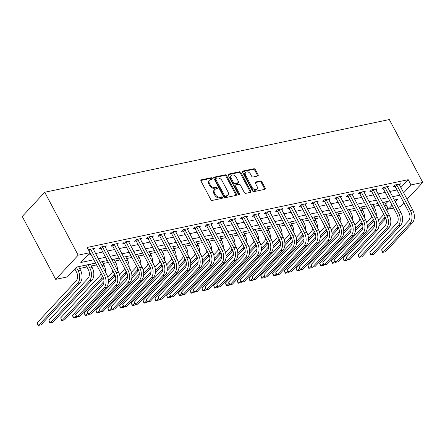 <?xml version="1.0" encoding="UTF-8"?>
<svg xmlns="http://www.w3.org/2000/svg" width="445" height="445" viewBox="0 0 445 445"><rect width="100%" height="100%" fill="white"/><g stroke="black" fill="none" stroke-linecap="round" stroke-linejoin="round"><path stroke-width="0.67" d="M212.193 178.345A0.862 0.601 42.9 0 0 211.164 177.761L201.346 179.836A1.229 0.862 42.9 0 0 200.995 180.03A1.229 0.862 42.9 0 0 200.968 181.059L210.819 199.583A1.229 0.862 42.9 0 0 212.287 200.417L222.105 198.342A0.862 0.601 42.9 0 0 221.343 196.901L220.069 197.174A3.933 2.753 42.9 0 1 215.363 194.504L214.54 192.958A3.933 2.753 42.9 0 1 214.618 189.659A3.933 2.753 42.9 0 1 215.747 189.042L217.021 188.775A0.862 0.601 42.9 0 0 216.253 187.334L214.985 187.601A3.933 2.753 42.9 0 1 210.274 184.931L209.456 183.39A3.933 2.753 42.9 0 1 209.534 180.091A3.933 2.753 42.9 0 1 210.657 179.474L211.931 179.202A0.862 0.601 42.9 0 0 212.193 178.345M211.681 179.257A0.862 0.601 42.9 0 0 210.557 178.417L200.817 180.475M221.855 198.398A0.862 0.601 42.9 0 0 220.737 197.558L219.463 197.825L220.069 197.174M216.765 188.825A0.862 0.601 42.9 0 0 215.647 187.985L214.373 188.257L214.985 187.601M257.738 176.003A1.229 0.862 42.9 0 0 258.094 175.808A1.229 0.862 42.9 0 0 258.117 174.779L255.352 169.584A1.229 0.862 42.9 0 0 253.884 168.75L242.976 171.047A1.229 0.862 42.9 0 0 242.625 171.242A1.229 0.862 42.9 0 0 242.603 172.271L252.448 190.794A1.229 0.862 42.9 0 0 253.923 191.628L264.825 189.331A1.229 0.862 42.9 0 0 265.175 189.136A1.229 0.862 42.9 0 0 265.203 188.102L261.866 181.827A1.229 0.862 42.9 0 0 260.392 180.993L255.725 181.977A1.229 0.862 42.9 0 0 255.374 182.172A1.229 0.862 42.9 0 0 255.347 183.201L257.004 186.316A3.287 2.303 42.9 0 1 256.937 189.075A3.287 2.303 42.9 0 1 252.059 187.356L245.579 175.163A3.287 2.303 42.9 0 1 245.64 172.404A3.287 2.303 42.9 0 1 250.518 174.123L251.603 176.153A1.229 0.862 42.9 0 0 253.071 176.988L257.738 176.003M400.811 187.634L408.193 179.691L410.98 184.931L422.75 182.444L389.303 119.544L44.728 192.273L22.25 216.465L55.697 279.371L67.462 276.885L76.579 267.078L95.603 263.062M408.193 179.691L87.153 247.448L89.94 252.688L78.175 255.174L44.728 192.273M226.611 175.647A1.229 0.862 42.9 0 0 225.142 174.813L214.24 177.116A1.229 0.862 42.9 0 0 213.884 177.31A1.229 0.862 42.9 0 0 213.861 178.339L223.707 196.862A1.229 0.862 42.9 0 0 225.181 197.697L236.084 195.394A1.229 0.862 42.9 0 0 236.44 195.199A1.229 0.862 42.9 0 0 236.462 194.17L226.611 175.647L226.004 176.303A1.229 0.862 42.9 0 0 224.536 175.469L213.711 177.75M228.608 174.084L239.51 171.781A1.229 0.862 42.9 0 1 240.984 172.615L250.83 191.139A1.229 0.862 42.9 0 1 250.808 192.168A1.229 0.862 42.9 0 1 250.457 192.362L245.79 193.347A1.229 0.862 42.9 0 1 244.316 192.513L240.322 184.998A1.229 0.862 42.9 0 0 238.854 184.169L235.755 184.82A1.229 0.862 42.9 0 0 235.405 185.014A1.229 0.862 42.9 0 0 235.377 186.043L239.538 193.864A0.862 0.601 42.9 0 1 238.242 194.137L228.229 175.308A1.229 0.862 42.9 0 1 228.257 174.273A1.229 0.862 42.9 0 1 228.608 174.084L228.09 174.64M87.565 255.246L91.053 254.512M95.553 253.561L102.823 252.026M107.323 251.075L114.588 249.545M119.093 248.594L126.358 247.058M130.858 246.107L138.128 244.578M142.628 243.626L149.893 242.091M154.398 241.14L161.663 239.605M166.163 238.659L173.433 237.124M177.933 236.173L185.198 234.637M189.698 233.692L196.968 232.157M201.468 231.205L208.738 229.67M213.238 228.724L220.503 227.189M225.003 226.238L232.273 224.703M236.773 223.757L244.044 222.222M248.544 221.271L255.808 219.735M260.308 218.784L267.579 217.255M272.079 216.303L279.349 214.768M283.849 213.817L291.113 212.287M295.614 211.336L302.884 209.801M307.384 208.85L314.648 207.32M319.154 206.369L326.419 204.834M330.919 203.882L338.189 202.353M342.689 201.401L349.954 199.866M354.459 198.915L361.724 197.385M366.224 196.434L373.494 194.899M377.994 193.948L385.259 192.412M389.764 191.467L397.029 189.932M88.533 250.04L88.978 249.562L94.624 248.366L93.461 249.623M105.231 247.136L106.394 245.885L100.748 247.075L99.224 248.711L100.765 248.388M116.996 244.655L118.164 243.398L112.513 244.594L110.994 246.23L112.529 245.901M128.766 242.169L129.929 240.917L124.283 242.108L122.764 243.743L124.3 243.421M140.531 239.688L141.699 238.431L136.048 239.627L134.529 241.257L136.07 240.934M152.301 237.202L153.469 235.95L147.818 237.141L146.299 238.776L147.835 238.453M164.071 234.721L165.234 233.464L159.588 234.66L158.07 236.289L159.605 235.967M175.836 232.234L177.004 230.983L171.353 232.173L169.834 233.809L171.369 233.486M187.606 229.754L188.775 228.496L183.123 229.687L181.605 231.322L183.14 230.999M199.377 227.267L200.539 226.016L194.893 227.206L193.375 228.841L194.91 228.519M211.141 224.786L212.31 223.529L206.658 224.719L205.139 226.355L206.675 226.032M222.912 222.3L224.08 221.048L218.428 222.239L216.91 223.874L218.445 223.551M234.682 219.819L235.844 218.562L230.198 219.752L228.68 221.388L230.215 221.065M246.447 217.332L247.615 216.075L241.963 217.271L240.445 218.907L241.98 218.578M258.217 214.846L259.379 213.594L253.733 214.785L252.215 216.42L253.75 216.098M269.987 212.365L271.15 211.108L265.504 212.304L263.985 213.939L265.52 213.611M281.752 209.879L282.92 208.627L277.268 209.817L275.75 211.453L277.285 211.13M293.522 207.398L294.685 206.141L289.039 207.337L287.52 208.972L289.055 208.644M305.292 204.911L306.455 203.66L300.809 204.85L299.285 206.486L300.826 206.163M317.057 202.431L318.225 201.173L312.574 202.369L311.055 204.005L312.59 203.677M328.827 199.944L329.99 198.692L324.344 199.883L322.825 201.518L324.361 201.196M340.592 197.463L341.76 196.206L336.108 197.402L334.59 199.037L336.131 198.709M352.362 194.977L353.53 193.725L347.879 194.916L346.36 196.551L347.895 196.228M364.132 192.496L365.295 191.239L359.649 192.435L358.13 194.065L359.666 193.742M375.897 190.009L377.065 188.758L371.414 189.948L369.895 191.584L371.43 191.261M387.667 187.529L388.835 186.271L383.184 187.462L381.665 189.097L383.201 188.775M399.438 185.042L400.6 183.791L394.954 184.981L393.436 186.616L394.971 186.294M74.198 269.631L75.11 269.442M79.611 268.491L86.881 266.956M91.381 266.004L96.582 264.909M103.151 263.523L108.352 262.428M114.916 261.037L120.117 259.941M126.686 258.556L131.887 257.46M138.451 256.07L143.657 254.974M150.221 253.589L155.422 252.487M161.991 251.102L167.192 250.007M173.756 248.621L178.962 247.52M185.526 246.135L190.727 245.039M197.296 243.654L202.497 242.553M209.061 241.168L214.268 240.072M220.831 238.687L226.032 237.586M232.602 236.2L237.802 235.105M244.366 233.72L249.573 232.618M256.136 231.233L261.337 230.137M267.907 228.752L273.108 227.651M279.671 226.266L284.878 225.17M291.442 223.785L296.643 222.684M303.212 221.298L308.413 220.203M314.977 218.812L320.178 217.716M326.747 216.331L331.948 215.235M338.511 213.845L343.718 212.749M350.282 211.364L355.483 210.263M362.052 208.877L367.253 207.782M373.817 206.397L379.023 205.295M385.587 203.91L388.09 201.329M403.86 202.781L400.272 206.641L398.08 207.103M393.575 208.054L388.502 209.128L392.089 205.262M385.715 203.882L388.502 209.128M407.041 199.354L422.75 182.444M403.598 192.874L410.98 184.931M89.94 252.688L80.829 262.5L93.839 259.752M98.339 258.801L105.61 257.266M110.11 256.32L117.38 254.785M121.88 253.834L129.145 252.298M133.645 251.353L140.915 249.817M145.415 248.866L152.68 247.331M157.185 246.385L164.45 244.85M168.95 243.899L176.22 242.364M180.72 241.418L187.985 239.883M192.49 238.932L199.755 237.396M204.255 236.445L211.525 234.916M216.025 233.964L223.29 232.429M227.79 231.478L235.06 229.948M239.56 228.997L246.83 227.462M251.33 226.511L258.595 224.981M263.095 224.03L270.365 222.494M274.865 221.543L282.136 220.014M286.636 219.062L293.9 217.527M298.4 216.576L305.671 215.041M310.171 214.095L317.441 212.56M321.941 211.609L329.205 210.073M333.705 209.128L340.976 207.593M345.476 206.641L352.74 205.106M357.246 204.16L364.511 202.625M369.011 201.674L376.281 200.139M380.781 199.193L388.046 197.658M392.551 196.707L399.816 195.171M78.175 255.174L55.697 279.371M395.277 201.835L397.613 199.316L394.309 200.016M389.809 200.968L382.539 202.497M378.039 203.448L370.774 204.984M366.268 205.935L359.004 207.465M354.504 208.416L347.233 209.951M342.733 210.902L335.469 212.432M330.963 213.383L323.699 214.918M319.199 215.869L311.928 217.405M307.428 218.35L300.164 219.886M295.664 220.837L288.393 222.372M283.893 223.318L276.623 224.853M272.123 225.804L264.858 227.339M260.358 228.285L253.088 229.82M248.588 230.771L241.318 232.307M236.818 233.252L229.553 234.788M225.053 235.739L217.783 237.274M213.283 238.225L206.013 239.755M201.513 240.706L194.248 242.241M189.748 243.192L182.478 244.722M177.978 245.673L170.713 247.209M166.208 248.16L158.943 249.69M154.443 250.641L147.173 252.176M142.673 253.127L135.408 254.657M130.902 255.608L123.638 257.143M119.138 258.094L111.867 259.63M107.367 260.575L100.103 262.111M209.534 180.091L208.922 180.742A3.933 2.753 42.9 0 0 208.844 184.041L209.456 183.39M214.373 188.257A3.933 2.753 42.9 0 1 209.667 185.587L208.844 184.041M214.618 189.659L214.012 190.315A3.933 2.753 42.9 0 0 213.934 193.614L214.54 192.958M219.463 197.825A3.933 2.753 42.9 0 1 214.757 195.155L213.934 193.614M236.006 195.411A1.229 0.862 42.9 0 0 235.856 194.827L226.004 176.303M216.02 178.339A0.862 0.601 42.9 0 0 215.758 179.196L224.402 195.455A0.862 0.601 42.9 0 0 225.431 196.039L226.772 195.756A3.933 2.753 42.9 0 0 227.901 195.138A3.933 2.753 42.9 0 0 227.979 191.84L222.066 180.726A3.933 2.753 42.9 0 0 217.36 178.056L216.02 178.339M215.775 178.478L215.163 179.129A0.862 0.601 42.9 0 0 215.146 179.852L215.758 179.196M227.901 195.138L227.295 195.794A3.933 2.753 42.9 0 1 226.166 196.412L224.825 196.696A0.862 0.601 42.9 0 1 223.796 196.112L215.146 179.852M228.079 174.718L238.904 172.432L239.51 171.781M250.374 192.379A1.229 0.862 42.9 0 0 250.224 191.789L240.378 173.266A1.229 0.862 42.9 0 0 238.904 172.432M235.405 185.014L234.793 185.665A1.229 0.862 42.9 0 0 234.771 186.7L238.932 194.521L239.538 193.864M236.178 177.205A3.287 2.303 42.9 0 0 231.3 175.491A3.287 2.303 42.9 0 0 231.233 178.25L233.519 182.545A1.229 0.862 42.9 0 0 234.988 183.379L238.086 182.728A1.229 0.862 42.9 0 0 238.437 182.533A1.229 0.862 42.9 0 0 238.464 181.499L236.178 177.205M231.3 175.491L230.694 176.142A3.287 2.303 42.9 0 0 230.627 178.901L231.233 178.25M238.437 182.533L237.83 183.184A1.229 0.862 42.9 0 1 237.48 183.379L234.382 184.035A1.229 0.862 42.9 0 1 232.913 183.201L230.627 178.901M245.64 172.404L245.034 173.061A3.287 2.303 42.9 0 0 244.967 175.82L245.579 175.163M256.937 189.075L256.331 189.726A3.287 2.303 42.9 0 1 251.453 188.013L244.967 175.82M264.742 189.347A1.229 0.862 42.9 0 0 264.591 188.758L261.254 182.483A1.229 0.862 42.9 0 0 259.785 181.649L255.202 182.617M257.655 176.02A1.229 0.862 42.9 0 0 257.51 175.43L254.746 170.235A1.229 0.862 42.9 0 0 253.272 169.4L242.453 171.687M74.843 268.941L76.562 272.173A6.258 3.999 78.1 0 1 76.312 280.689L37.157 322.836L38.554 325.456L77.708 283.309A9.384 6.002 -101.9 0 0 78.086 270.538L76.362 267.306M37.157 322.836L38.048 325.367L40.907 324.956L80.061 282.809A9.384 6.002 -101.9 0 0 80.439 270.043L78.632 266.644M90.513 249.233L90.791 249.523L89.267 251.152L102.901 276.796A6.258 3.999 78.1 0 1 102.65 285.306L75.644 314.376L77.041 316.996L104.047 287.926A9.384 6.002 -101.9 0 0 104.419 275.16L90.791 249.523M75.644 314.376L76.54 316.907L79.394 316.495L106.4 287.431A9.384 6.002 -101.9 0 0 106.772 274.66L93.088 248.694M89.267 251.152L88.956 250.83M85.896 265.109L88.333 269.692A6.258 3.999 78.1 0 1 88.082 278.203L48.928 320.35L50.318 322.97L89.478 280.823A9.384 6.002 -101.9 0 0 89.851 268.057L88.043 264.658M48.928 320.35L49.818 322.886L52.671 322.475L91.831 280.328A9.384 6.002 -101.9 0 0 92.204 267.562L90.396 264.158M105.582 272.418A9.384 6.002 -101.9 0 0 103.974 265.075L102.166 261.677M101.021 273.258A6.258 3.999 78.1 0 1 99.852 275.716L60.692 317.864L62.089 320.489L101.243 278.342A9.384 6.002 -101.9 0 0 102.561 276.156M103.435 278.019L64.442 319.988L61.588 320.4L60.692 317.864M117.347 269.931A9.384 6.002 -101.9 0 0 115.745 262.594L113.931 259.19M112.791 270.777A6.258 3.999 78.1 0 1 111.617 273.236L107.835 277.307M103.985 281.457L72.463 315.383L73.859 318.003L75.956 315.744M76.735 316.94L76.212 317.507L73.353 317.919L72.463 315.383M108.396 280.828L113.013 275.856A9.384 6.002 -101.9 0 0 114.332 273.675M108.285 282.981L115.205 275.533M102.283 246.753L102.556 247.036L101.037 248.672L114.671 274.309A6.258 3.999 78.1 0 1 114.421 282.82L87.415 311.889L88.805 314.509L115.811 285.44A9.384 6.002 -101.9 0 0 116.189 272.674L102.556 247.036M87.415 311.889L88.305 314.426L91.164 314.014L118.164 284.945A9.384 6.002 -101.9 0 0 118.542 272.179L104.859 246.207M101.037 248.672L100.131 247.737M114.048 244.266L114.326 244.55L112.808 246.185L126.441 271.828A6.258 3.999 78.1 0 1 126.185 280.339L99.185 309.403L100.576 312.028L127.582 282.959A9.384 6.002 -101.9 0 0 127.96 270.193L114.326 244.55M99.185 309.403L100.075 311.939L102.928 311.528L129.934 282.464A9.384 6.002 -101.9 0 0 130.313 269.692L116.629 243.727M112.808 246.185L111.901 245.251M125.818 241.785L126.091 242.069L124.572 243.704L138.206 269.342A6.258 3.999 78.1 0 1 137.956 277.852L110.95 306.922L112.346 309.542L139.352 280.472A9.384 6.002 -101.9 0 0 139.724 267.706L126.091 242.069M110.95 306.922L111.845 309.459L114.699 309.047L141.705 279.977A9.384 6.002 -101.9 0 0 142.077 267.211L128.394 241.24M124.572 243.704L123.671 242.77M129.117 267.451A9.384 6.002 -101.9 0 0 127.509 260.108L125.701 256.709M124.561 268.291A6.258 3.999 78.1 0 1 123.387 270.749L119.605 274.821M115.75 278.971L84.233 312.896L85.624 315.522L87.721 313.263M88.505 314.459L87.977 315.021L85.123 315.433L84.233 312.896M120.161 278.342L124.784 273.375A9.384 6.002 -101.9 0 0 126.102 271.189M120.055 280.495L126.975 273.046M137.588 239.299L137.861 239.582L136.342 241.218L149.976 266.861A6.258 3.999 78.1 0 1 149.726 275.372L122.72 304.436L124.111 307.061L151.116 277.992A9.384 6.002 -101.9 0 0 151.495 265.226L137.861 239.582M122.72 304.436L123.61 306.972L126.469 306.56L153.469 277.496A9.384 6.002 -101.9 0 0 153.848 264.725L140.164 238.759M136.342 241.218L135.436 240.283M140.887 264.964A9.384 6.002 -101.9 0 0 139.279 257.627L137.472 254.223M136.326 265.81A6.258 3.999 78.1 0 1 135.158 268.268L131.375 272.34M127.52 276.49L95.998 310.415L97.394 313.035L99.491 310.777M100.27 311.973L99.747 312.54L96.893 312.952L95.998 310.415M131.931 275.861L136.548 270.888A9.384 6.002 -101.9 0 0 137.867 268.708M131.826 278.014L138.74 270.566M152.652 262.483A9.384 6.002 -101.9 0 0 151.05 255.141L149.236 251.742M148.096 263.323A6.258 3.999 78.1 0 1 146.922 265.782L143.14 269.854M139.291 274.003L107.768 307.929L109.164 310.554L111.261 308.296M112.04 309.492L111.517 310.054L108.658 310.465L107.768 307.929M143.702 273.375L148.319 268.407A9.384 6.002 -101.9 0 0 149.637 266.221M143.59 275.527L150.51 268.079M164.422 259.997A9.384 6.002 -101.9 0 0 162.814 252.654L161.007 249.256M159.866 260.842A6.258 3.999 78.1 0 1 158.693 263.301L154.91 267.373M151.055 271.517L119.538 305.448L120.929 308.068L123.026 305.81M123.81 307.005L123.282 307.573L120.428 307.984L119.538 305.448M155.466 270.894L160.083 265.921A9.384 6.002 -101.9 0 0 161.407 263.735M155.361 273.046L162.28 265.598M176.192 257.516A9.384 6.002 -101.9 0 0 174.585 250.173L172.777 246.775M171.631 258.356A6.258 3.999 78.1 0 1 170.463 260.815L166.68 264.886M162.826 269.036L131.303 302.962L132.699 305.582L134.796 303.329M135.575 304.525L135.052 305.086L132.198 305.498L131.303 302.962M167.237 268.407L171.853 263.44A9.384 6.002 -101.9 0 0 173.172 261.254M167.131 270.56L174.045 263.112M187.957 255.03A9.384 6.002 -101.9 0 0 186.349 247.687L184.542 244.288M183.401 255.875A6.258 3.999 78.1 0 1 182.228 258.334L178.445 262.405M174.59 266.549L143.073 300.481L144.464 303.101L146.566 300.842M147.345 302.038L146.822 302.606L143.963 303.017L143.073 300.481M179.007 265.926L183.624 260.954A9.384 6.002 -101.9 0 0 184.942 258.767M178.896 268.074L185.815 260.631M149.353 236.818L149.631 237.102L148.113 238.737L161.741 264.375A6.258 3.999 78.1 0 1 161.49 272.885L134.49 301.955L135.881 304.575L162.887 275.505A9.384 6.002 -101.9 0 0 163.265 262.739L149.631 237.102M134.49 301.955L135.38 304.491L138.234 304.08L165.24 275.01A9.384 6.002 -101.9 0 0 165.618 262.244L151.934 236.273M148.113 238.737L147.206 237.802M161.123 234.331L161.396 234.615L159.877 236.251L173.511 261.894A6.258 3.999 78.1 0 1 173.261 270.404L146.255 299.468L147.651 302.094L174.657 273.024A9.384 6.002 -101.9 0 0 175.03 260.258L161.396 234.615M146.255 299.468L147.145 302.005L150.004 301.593L177.01 272.529A9.384 6.002 -101.9 0 0 177.383 259.758L163.699 233.786M159.877 236.251L158.976 235.316M172.894 231.851L173.166 232.134L171.648 233.77L185.281 259.407A6.258 3.999 78.1 0 1 185.031 267.918L158.025 296.987L159.416 299.607L186.422 270.538A9.384 6.002 -101.9 0 0 186.8 257.772L173.166 232.134M158.025 296.987L158.915 299.524L161.769 299.112L188.775 270.043A9.384 6.002 -101.9 0 0 189.153 257.277L175.469 231.305M171.648 233.77L170.741 232.835M184.658 229.364L184.936 229.648L183.418 231.283L197.046 256.921A6.258 3.999 78.1 0 1 196.796 265.437L169.79 294.501L171.186 297.121L198.192 268.057A9.384 6.002 -101.9 0 0 198.565 255.291L184.936 229.648M169.79 294.501L170.685 297.038L173.539 296.626L200.545 267.556A9.384 6.002 -101.9 0 0 200.923 254.79L187.234 228.819M183.418 231.283L182.511 230.349M196.429 226.883L196.701 227.167L195.183 228.802L208.816 254.44A6.258 3.999 78.1 0 1 208.566 262.951L181.56 292.02L182.956 294.64L209.962 265.57A9.384 6.002 -101.9 0 0 210.335 252.805L196.701 227.167M181.56 292.02L182.45 294.557L185.309 294.145L212.315 265.075A9.384 6.002 -101.9 0 0 212.688 252.309L199.004 226.338M195.183 228.802L194.276 227.868M199.727 252.549A9.384 6.002 -101.9 0 0 198.12 245.206L196.312 241.802M195.171 253.389A6.258 3.999 78.1 0 1 193.998 255.847L190.215 259.919M186.36 264.069L154.843 297.994L156.234 300.614L158.331 298.356M159.11 299.557L158.587 300.119L155.733 300.531L154.843 297.994M190.772 263.44L195.388 258.467A9.384 6.002 -101.9 0 0 196.707 256.287M190.666 265.593L197.586 258.144M208.193 224.397L208.471 224.681L206.953 226.316L220.587 251.953A6.258 3.999 78.1 0 1 220.336 260.47L193.33 289.534L194.721 292.154L221.727 263.09A9.384 6.002 -101.9 0 0 222.105 250.318L208.471 224.681M193.33 289.534L194.22 292.07L197.074 291.659L224.08 262.589A9.384 6.002 -101.9 0 0 224.458 249.823L210.774 223.852M206.953 226.316L206.046 225.381M211.497 250.062A9.384 6.002 -101.9 0 0 209.89 242.72L208.082 239.321M206.936 250.908A6.258 3.999 78.1 0 1 205.768 253.366L201.98 257.438M198.131 261.582L166.608 295.513L168.004 298.133L170.101 295.875M170.88 297.071L170.357 297.638L167.504 298.05L166.608 295.513M202.542 260.959L207.159 255.986A9.384 6.002 -101.9 0 0 208.477 253.8M202.436 263.106L209.35 255.664M219.964 221.916L220.242 222.2L218.723 223.835L232.351 249.473A6.258 3.999 78.1 0 1 232.101 257.983L205.095 287.053L206.491 289.673L233.497 260.603A9.384 6.002 -101.9 0 0 233.87 247.837L220.242 222.2M205.095 287.053L205.99 289.589L208.844 289.178L235.85 260.108A9.384 6.002 -101.9 0 0 236.228 247.342L222.539 221.371M218.723 223.835L217.816 222.901M223.262 247.581A9.384 6.002 -101.9 0 0 221.655 240.239L219.847 236.835M218.706 248.421A6.258 3.999 78.1 0 1 217.533 250.88L213.75 254.952M209.895 259.101L178.378 293.027L179.769 295.647L181.871 293.389M182.65 294.59L182.127 295.152L179.268 295.563L178.378 293.027M214.306 258.473L218.929 253.5A9.384 6.002 -101.9 0 0 220.247 251.319M214.201 260.625L221.12 253.177M231.734 219.43L232.006 219.713L230.488 221.349L244.121 246.986A6.258 3.999 78.1 0 1 243.871 255.502L216.865 284.566L218.261 287.186L245.262 258.122A9.384 6.002 -101.9 0 0 245.64 245.351L232.006 219.713M216.865 284.566L217.755 287.103L220.614 286.691L247.62 257.622A9.384 6.002 -101.9 0 0 247.993 244.856L234.309 218.884M230.488 221.349L229.581 220.414M235.032 245.095A9.384 6.002 -101.9 0 0 233.425 237.752L231.617 234.354M230.477 245.94A6.258 3.999 78.1 0 1 229.303 248.399L225.52 252.471M221.666 256.615L190.148 290.546L191.539 293.166L193.636 290.908M194.415 292.104L193.892 292.671L191.038 293.083L190.148 290.546M226.077 255.992L230.694 251.019A9.384 6.002 -101.9 0 0 232.012 248.833M225.971 258.139L232.891 250.696M243.498 216.949L243.777 217.232L242.258 218.868L255.892 244.505A6.258 3.999 78.1 0 1 255.641 253.016L228.635 282.086L230.026 284.705L257.032 255.636A9.384 6.002 -101.9 0 0 257.41 242.87L243.777 217.232M228.635 282.086L229.525 284.622L232.379 284.21L259.385 255.141A9.384 6.002 -101.9 0 0 259.763 242.375L246.079 216.404M242.258 218.868L241.351 217.933M246.803 242.614A9.384 6.002 -101.9 0 0 245.195 235.272L243.387 231.867M242.241 243.454A6.258 3.999 78.1 0 1 241.068 245.913L237.285 249.984M233.436 254.134L201.913 288.06L203.309 290.68L205.406 288.421M206.185 289.623L205.662 290.184L202.803 290.596L201.913 288.06M237.847 253.505L242.464 248.533A9.384 6.002 -101.9 0 0 243.782 246.352M237.741 255.658L244.655 248.21M255.269 214.462L255.547 214.746L254.028 216.381L267.656 242.019A6.258 3.999 78.1 0 1 267.406 250.529L240.4 279.599L241.796 282.219L268.802 253.155A9.384 6.002 -101.9 0 0 269.175 240.383L255.547 214.746M240.4 279.599L241.296 282.136L244.149 281.724L271.155 252.654A9.384 6.002 -101.9 0 0 271.528 239.888L257.844 213.917M254.028 216.381L253.122 215.447M258.567 240.128A9.384 6.002 -101.9 0 0 256.96 232.785L255.152 229.386M254.012 240.973A6.258 3.999 78.1 0 1 252.838 243.432L249.055 247.503M245.201 251.648L213.683 285.579L215.074 288.199L217.171 285.94M217.955 287.136L217.427 287.698L214.573 288.11L213.683 285.579M249.612 251.019L254.234 246.052A9.384 6.002 -101.9 0 0 255.552 243.866M249.506 253.172L256.426 245.729M267.039 211.976L267.312 212.265L265.793 213.9L279.427 239.538A6.258 3.999 78.1 0 1 279.176 248.049L252.17 277.118L253.567 279.738L280.567 250.668A9.384 6.002 -101.9 0 0 280.945 237.903L267.312 212.265M252.17 277.118L253.06 279.649L255.919 279.238L282.925 250.173A9.384 6.002 -101.9 0 0 283.298 237.408L269.614 211.436M265.793 213.9L264.886 212.96M270.338 237.647A9.384 6.002 -101.9 0 0 268.73 230.304L266.922 226.9M265.776 238.487A6.258 3.999 78.1 0 1 264.608 240.945L260.826 245.017M256.971 249.167L225.448 283.092L226.844 285.712L228.941 283.454M229.72 284.655L229.197 285.217L226.344 285.629L225.448 283.092M261.382 248.538L265.999 243.565A9.384 6.002 -101.9 0 0 267.317 241.385M261.276 250.691L268.19 243.243M282.108 235.16A9.384 6.002 -101.9 0 0 280.5 227.818L278.692 224.419M277.546 236A6.258 3.999 78.1 0 1 276.373 238.464L272.59 242.536M268.741 246.68L237.218 280.611L238.615 283.231L240.712 280.973M241.49 282.169L240.968 282.731L238.108 283.142L237.218 280.611M273.152 246.052L277.769 241.084A9.384 6.002 -101.9 0 0 279.087 238.898M273.046 248.204L279.961 240.762M293.872 232.674A9.384 6.002 -101.9 0 0 292.265 225.337L290.457 221.933M289.317 233.519A6.258 3.999 78.1 0 1 288.143 235.978L284.361 240.05M280.506 244.199L248.989 278.125L250.379 280.745L252.476 278.487M253.261 279.683L252.732 280.25L249.879 280.661L248.989 278.125M284.917 243.571L289.539 238.598A9.384 6.002 -101.9 0 0 290.858 236.417M284.811 245.723L291.731 238.275M305.643 230.193A9.384 6.002 -101.9 0 0 304.035 222.85L302.227 219.452M301.081 231.033A6.258 3.999 78.1 0 1 299.913 233.497L296.131 237.569M292.276 241.713L260.753 275.644L262.149 278.264L264.247 276.006M265.025 277.202L264.502 277.763L261.649 278.175L260.753 275.644M296.687 241.084L301.304 236.117A9.384 6.002 -101.9 0 0 302.622 233.931M296.581 243.237L303.496 235.794M317.407 227.707A9.384 6.002 -101.9 0 0 315.805 220.37L313.998 216.965M312.852 228.552A6.258 3.999 78.1 0 1 311.678 231.011L307.896 235.082M304.046 239.232L272.524 273.158L273.92 275.778L276.017 273.519M276.796 274.715L276.273 275.283L273.414 275.694L272.524 273.158M308.457 238.603L313.074 233.631A9.384 6.002 -101.9 0 0 314.393 231.45M308.346 240.756L315.266 233.308M329.178 225.226A9.384 6.002 -101.9 0 0 327.57 217.883L325.762 214.484M324.622 226.066A6.258 3.999 78.1 0 1 323.448 228.524L319.666 232.596M315.811 236.746L284.294 270.671L285.684 273.297L287.781 271.038M288.566 272.234L288.037 272.796L285.184 273.208L284.294 270.671M320.222 236.117L324.844 231.15A9.384 6.002 -101.9 0 0 326.163 228.964M320.116 238.27L327.036 230.827M340.948 222.739A9.384 6.002 -101.9 0 0 339.34 215.402L337.532 211.998M336.387 223.585A6.258 3.999 78.1 0 1 335.219 226.043L331.436 230.115M327.581 234.265L296.059 268.19L297.455 270.81L299.552 268.552M300.33 269.748L299.808 270.315L296.954 270.727L296.059 268.19M331.992 233.636L336.609 228.663A9.384 6.002 -101.9 0 0 337.927 226.483M331.887 235.789L338.801 228.341M352.713 220.258A9.384 6.002 -101.9 0 0 351.111 212.916L349.297 209.517M348.157 221.098A6.258 3.999 78.1 0 1 346.983 223.557L343.201 227.629M339.351 231.778L307.829 265.704L309.225 268.329L311.322 266.071M312.101 267.267L311.578 267.829L308.719 268.24L307.829 265.704M343.762 231.15L348.379 226.182A9.384 6.002 -101.9 0 0 349.698 223.996M343.651 233.302L350.571 225.854M364.483 217.772A9.384 6.002 -101.9 0 0 362.875 210.435L361.067 207.031M359.927 218.617A6.258 3.999 78.1 0 1 358.753 221.076L354.971 225.148M351.116 229.297L319.599 263.223L320.99 265.843L323.087 263.585M323.871 264.781L323.343 265.348L320.489 265.76L319.599 263.223M355.527 228.669L360.15 223.696A9.384 6.002 -101.9 0 0 361.468 221.515M355.422 230.821L362.341 223.373M278.804 209.495L279.082 209.779L277.563 211.414L291.197 237.052A6.258 3.999 78.1 0 1 290.947 245.562L263.941 274.632L265.331 277.252L292.337 248.188A9.384 6.002 -101.9 0 0 292.715 235.416L279.082 209.779M263.941 274.632L264.831 277.168L267.684 276.757L294.69 247.687A9.384 6.002 -101.9 0 0 295.068 234.921L281.385 208.95M277.563 211.414L276.656 210.479M290.574 207.008L290.852 207.298L289.328 208.928L302.962 234.571A6.258 3.999 78.1 0 1 302.711 243.081L275.705 272.151L277.102 274.771L304.107 245.701A9.384 6.002 -101.9 0 0 304.48 232.935L290.852 207.298M275.705 272.151L276.601 274.682L279.454 274.27L306.46 245.206A9.384 6.002 -101.9 0 0 306.833 232.435L293.149 206.469M289.328 208.928L288.427 207.993M302.344 204.528L302.617 204.811L301.098 206.447L314.732 232.084A6.258 3.999 78.1 0 1 314.482 240.595L287.476 269.664L288.866 272.284L315.872 243.22A9.384 6.002 -101.9 0 0 316.25 230.449L302.617 204.811M287.476 269.664L288.366 272.201L291.225 271.789L318.225 242.72A9.384 6.002 -101.9 0 0 318.603 229.954L304.92 203.982M301.098 206.447L300.191 205.512M314.109 202.041L314.387 202.33L312.868 203.96L326.502 229.603A6.258 3.999 78.1 0 1 326.246 238.114L299.246 267.184L300.636 269.804L327.642 240.734A9.384 6.002 -101.9 0 0 328.021 227.968L314.387 202.33M299.246 267.184L300.136 269.714L302.989 269.303L329.995 240.239A9.384 6.002 -101.9 0 0 330.374 227.467L316.69 201.502M312.868 203.96L311.962 203.026M325.879 199.56L326.152 199.844L324.633 201.479L338.267 227.117A6.258 3.999 78.1 0 1 338.016 235.628L311.011 264.697L312.407 267.317L339.413 238.247A9.384 6.002 -101.9 0 0 339.785 225.482L326.152 199.844M311.011 264.697L311.906 267.234L314.76 266.822L341.766 237.752A9.384 6.002 -101.9 0 0 342.138 224.986L328.454 199.015M324.633 201.479L323.732 200.545M337.649 197.074L337.922 197.358L336.403 198.993L350.037 224.636A6.258 3.999 78.1 0 1 349.787 233.147L322.781 262.211L324.171 264.836L351.177 235.767A9.384 6.002 -101.9 0 0 351.556 223.001L337.922 197.358M322.781 262.211L323.671 264.747L326.53 264.336L353.53 235.272A9.384 6.002 -101.9 0 0 353.909 222.5L340.225 196.534M336.403 198.993L335.497 198.058M349.414 194.593L349.692 194.877L348.174 196.512L361.802 222.15A6.258 3.999 78.1 0 1 361.551 230.66L334.551 259.73L335.942 262.35L362.948 233.28A9.384 6.002 -101.9 0 0 363.326 220.514L349.692 194.877M334.551 259.73L335.441 262.266L338.295 261.855L365.301 232.785A9.384 6.002 -101.9 0 0 365.679 220.019L351.995 194.048M348.174 196.512L347.267 195.578M361.184 192.107L361.457 192.39L359.938 194.026L373.572 219.669A6.258 3.999 78.1 0 1 373.322 228.179L346.316 257.243L347.712 259.869L374.718 230.799A9.384 6.002 -101.9 0 0 375.091 218.033L361.457 192.39M346.316 257.243L347.211 259.78L350.065 259.368L377.071 230.304A9.384 6.002 -101.9 0 0 377.443 217.533L363.76 191.561M359.938 194.026L359.037 193.091M372.955 189.626L373.227 189.909L371.709 191.545L385.342 217.182A6.258 3.999 78.1 0 1 385.092 225.693L358.086 254.763L359.477 257.382L386.483 228.313A9.384 6.002 -101.9 0 0 386.861 215.547L373.227 189.909M358.086 254.763L358.976 257.299L361.83 256.887L388.835 227.818A9.384 6.002 -101.9 0 0 389.214 215.052L375.53 189.081M371.709 191.545L370.802 190.61M376.253 215.291A9.384 6.002 -101.9 0 0 374.646 207.948L372.838 204.55M371.692 216.131A6.258 3.999 78.1 0 1 370.524 218.59L366.741 222.661M362.886 226.811L331.364 260.737L332.76 263.362L334.857 261.104M335.636 262.3L335.113 262.862L332.259 263.273L331.364 260.737M367.297 226.182L371.914 221.215A9.384 6.002 -101.9 0 0 373.233 219.029M367.192 228.335L374.106 220.887M384.719 187.139L384.997 187.423L383.479 189.058L397.107 214.696A6.258 3.999 78.1 0 1 396.857 223.212L369.851 252.276L371.247 254.902L398.253 225.832A9.384 6.002 -101.9 0 0 398.625 213.066L384.997 187.423M369.851 252.276L370.746 254.813L373.6 254.401L400.606 225.337A9.384 6.002 -101.9 0 0 400.984 212.565L387.295 186.594M383.479 189.058L382.572 188.124M388.018 212.805A9.384 6.002 -101.9 0 0 386.416 205.462L384.602 202.063M383.462 213.65A6.258 3.999 78.1 0 1 382.288 216.109L378.506 220.18M374.651 224.325L343.134 258.256L344.525 260.876L346.627 258.617M347.406 259.813L346.883 260.381L344.024 260.792L343.134 258.256M379.068 223.702L383.685 218.729A9.384 6.002 -101.9 0 0 385.003 216.543M378.956 225.849L385.876 218.406M396.489 184.658L396.762 184.942L395.243 186.577L408.877 212.215A6.258 3.999 78.1 0 1 408.627 220.726L381.621 249.795L383.017 252.415L410.023 223.345A9.384 6.002 -101.9 0 0 410.396 210.58L396.762 184.942M381.621 249.795L382.511 252.332L385.37 251.92L412.376 222.85A9.384 6.002 -101.9 0 0 412.749 210.085L399.065 184.113M395.243 186.577L394.337 185.643M210.557 178.417L211.164 177.761M220.737 197.558L221.343 196.901M215.647 187.985L216.253 187.334M209.667 185.587L210.274 184.931M214.757 195.155L215.363 194.504M200.829 180.397L201.346 179.836M235.856 194.827L236.462 194.17M213.717 177.672L214.24 177.116M224.536 175.469L225.142 174.813M223.796 196.112L224.402 195.455M224.825 196.696L225.431 196.039M226.166 196.412L226.772 195.756M240.378 173.266L240.984 172.615M250.224 191.789L250.83 191.139M234.771 186.7L235.377 186.043M232.913 183.201L233.519 182.545M234.382 184.035L234.988 183.379M237.48 183.379L238.086 182.728M251.453 188.013L252.059 187.356M255.208 182.539L255.725 181.977M259.785 181.649L260.392 180.993M261.254 182.483L261.866 181.827M264.591 188.758L265.203 188.102M242.458 171.609L242.976 171.047M253.272 169.4L253.884 168.75M254.746 170.235L255.352 169.584M257.51 175.43L258.117 174.779M78.086 270.538L80.439 270.043M77.708 283.309L80.061 282.809M104.419 275.16L106.772 274.66M104.047 287.926L106.4 287.431M89.851 268.057L92.204 267.562M89.478 280.823L91.831 280.328M101.911 265.509L103.974 265.075M101.243 278.342L103.39 277.886M113.675 263.028L115.745 262.594M113.013 275.856L115.16 275.405M116.189 272.674L118.542 272.179M115.811 285.44L118.164 284.945M127.96 270.193L130.313 269.692M127.582 282.959L129.934 282.464M139.724 267.706L142.077 267.211M139.352 280.472L141.705 279.977M125.446 260.542L127.509 260.108M124.784 273.375L126.925 272.918M151.495 265.226L153.848 264.725M151.116 277.992L153.469 277.496M137.216 258.061L139.279 257.627M136.548 270.888L138.695 270.438M148.98 255.575L151.05 255.141M148.319 268.407L150.466 267.951M160.751 253.094L162.814 252.654M160.083 265.921L162.23 265.47M172.521 250.607L174.585 250.173M171.853 263.44L174.001 262.984M184.286 248.126L186.349 247.687M183.624 260.954L185.771 260.503M163.265 262.739L165.618 262.244M162.887 275.505L165.24 275.01M175.03 260.258L177.383 259.758M174.657 273.024L177.01 272.529M186.8 257.772L189.153 257.277M186.422 270.538L188.775 270.043M198.565 255.291L200.923 254.79M198.192 268.057L200.545 267.556M210.335 252.805L212.688 252.309M209.962 265.57L212.315 265.075M196.056 245.64L198.12 245.206M195.388 258.467L197.536 258.017M222.105 250.318L224.458 249.823M221.727 263.09L224.08 262.589M207.826 243.159L209.89 242.72M207.159 255.986L209.306 255.536M233.87 247.837L236.228 247.342M233.497 260.603L235.85 260.108M219.591 240.673L221.655 240.239M218.929 253.5L221.07 253.049M245.64 245.351L247.993 244.856M245.262 258.122L247.62 257.622M231.361 238.192L233.425 237.752M230.694 251.019L232.841 250.563M257.41 242.87L259.763 242.375M257.032 255.636L259.385 255.141M243.131 235.705L245.195 235.272M242.464 248.533L244.611 248.082M269.175 240.383L271.528 239.888M268.802 253.155L271.155 252.654M254.896 233.225L256.96 232.785M254.234 246.052L256.376 245.595M280.945 237.903L283.298 237.408M280.567 250.668L282.925 250.173M266.666 230.738L268.73 230.304M265.999 243.565L268.146 243.115M278.431 228.257L280.5 227.818M277.769 241.084L279.916 240.628M290.201 225.771L292.265 225.337M289.539 238.598L291.681 238.147M301.971 223.29L304.035 222.85M301.304 236.117L303.451 235.661M313.736 220.803L315.805 220.37M313.074 233.631L315.221 233.18M325.506 218.317L327.57 217.883M324.844 231.15L326.986 230.694M337.277 215.836L339.34 215.402M336.609 228.663L338.756 228.213M349.041 213.35L351.111 212.916M348.379 226.182L350.526 225.726M360.812 210.869L362.875 210.435M360.15 223.696L362.291 223.245M292.715 235.416L295.068 234.921M292.337 248.188L294.69 247.687M304.48 232.935L306.833 232.435M304.107 245.701L306.46 245.206M316.25 230.449L318.603 229.954M315.872 243.22L318.225 242.72M328.021 227.968L330.374 227.467M327.642 240.734L329.995 240.239M339.785 225.482L342.138 224.986M339.413 238.247L341.766 237.752M351.556 223.001L353.909 222.5M351.177 235.767L353.53 235.272M363.326 220.514L365.679 220.019M362.948 233.28L365.301 232.785M375.091 218.033L377.443 217.533M374.718 230.799L377.071 230.304M386.861 215.547L389.214 215.052M386.483 228.313L388.835 227.818M372.582 208.382L374.646 207.948M371.914 221.215L374.061 220.759M398.625 213.066L400.984 212.565M398.253 225.832L400.606 225.337M384.347 205.902L386.416 205.462M383.685 218.729L385.832 218.278M410.396 210.58L412.749 210.085M410.023 223.345L412.376 222.85"/></g></svg>
